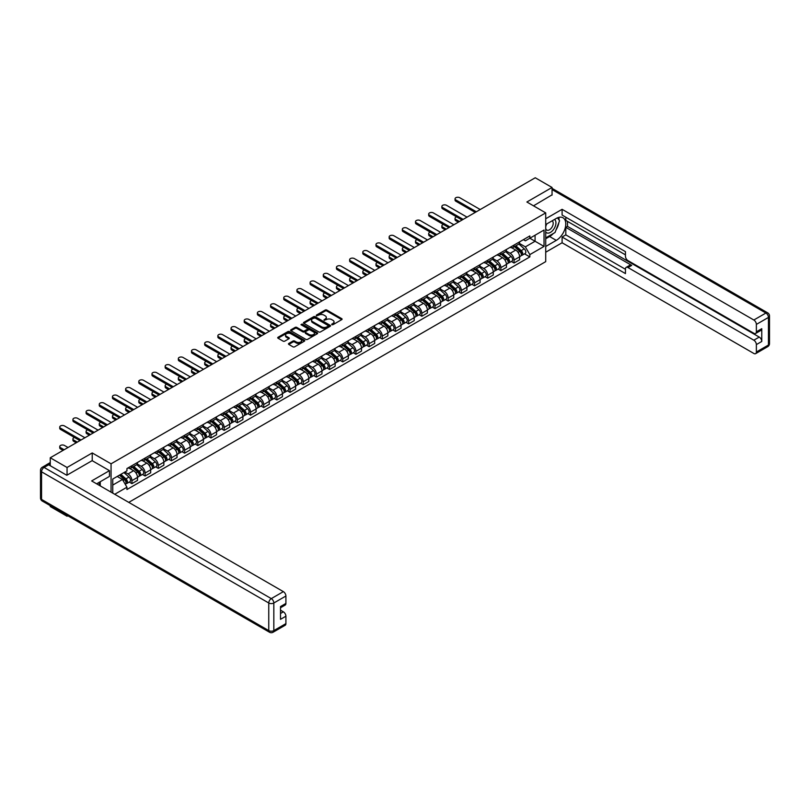 <?xml version="1.0" encoding="UTF-8"?>
<svg xmlns="http://www.w3.org/2000/svg" width="810" height="810" viewBox="0 0 810 810"><rect width="100%" height="100%" fill="white"/><g stroke="black" fill="none" stroke-linecap="round" stroke-linejoin="round"><path stroke-width="1.21" d="M331.796 324.709L332.95 324.709L341.759 319.616A1.174 0.678 0 0 0 341.759 318.664L326.835 310.048A1.174 0.678 0 0 0 325.185 310.048L316.376 315.13L316.376 315.799L318.674 315.141A3.756 2.167 0 0 1 323.98 315.141L325.225 315.859A3.756 2.167 0 0 1 326.319 317.399A3.756 2.167 0 0 1 325.225 318.927L324.081 320.254L326.379 319.596A3.756 2.167 0 0 1 331.685 319.596L332.93 320.315A3.756 2.167 0 0 1 334.034 321.843A3.756 2.167 0 0 1 332.93 323.382L331.796 324.709L331.796 324.041M288.785 343.46A1.174 0.678 0 0 0 288.785 344.412L292.967 346.832A1.174 0.678 0 0 0 294.627 346.832L304.408 341.182A1.174 0.678 0 0 0 304.408 340.23L289.494 331.614A1.174 0.678 0 0 0 287.833 331.614L278.053 337.264A1.174 0.678 0 0 0 278.053 338.216L283.105 341.142A1.174 0.678 0 0 0 284.766 341.142L288.947 338.722A1.174 0.678 0 0 0 288.947 337.76L286.446 336.312A3.139 1.812 0 0 1 285.525 335.036A3.139 1.812 0 0 1 287.459 333.366A3.139 1.812 0 0 1 290.881 333.75L300.702 339.42A3.139 1.812 0 0 1 301.624 340.706A3.139 1.812 0 0 1 299.69 342.377A3.139 1.812 0 0 1 296.268 341.982L294.627 341.04A1.174 0.678 0 0 0 292.967 341.04L288.785 343.46L288.785 344.412M111.061 463.816L92.229 452.942L67.058 467.481L50.25 457.772L535.248 177.765L552.055 187.464L526.885 202.004L545.717 212.878L111.061 463.816L111.061 492.156M318.755 331.948A1.174 0.678 0 0 0 320.416 331.948L330.197 326.298A1.174 0.678 0 0 0 330.197 325.337L315.272 316.72A1.174 0.678 0 0 0 313.612 316.72L303.831 322.37A1.174 0.678 0 0 0 303.831 323.332L318.755 331.948M301.3 324.881L302.13 325.002L302.13 324.02L317.307 332.788A1.174 0.678 0 0 1 317.307 333.74L307.527 339.39A1.174 0.678 0 0 1 305.866 339.39L290.942 330.774L295.123 328.374L295.123 327.402L290.942 329.812A1.174 0.678 0 0 0 290.942 330.774L290.942 329.812M295.123 328.374A1.174 0.678 0 0 1 296.784 328.374L296.784 327.402A1.174 0.678 0 0 0 295.123 327.402M296.784 327.402L302.839 330.895A1.174 0.678 0 0 0 304.499 330.895L307.274 329.285A1.174 0.678 0 0 0 307.274 328.333L300.976 324.699L302.13 324.02M67.058 515.352L67.058 516.243L50.25 506.533L50.25 505.653M128.76 502.372L545.717 261.64L545.717 212.878M67.058 516.243L67.827 515.798M67.058 467.481L67.058 475.136M50.25 457.772L50.25 465.72M46.767 464.667A2.389 1.377 -120 0 0 46.433 464.778A2.389 1.377 -120 0 0 46.18 465.001M552.055 195.119L552.055 187.464M514.046 245.055A5.498 3.169 60 0 1 512.902 247.526L518.481 244.306A5.498 3.169 -120 0 0 519.615 241.846M506.128 250.978L510.158 253.297A5.498 3.169 60 0 1 514.046 260.03L519.615 256.81A5.498 3.169 -120 0 0 515.737 250.077L511.738 247.779M519.615 256.81L519.615 259.787L514.046 263.007L511.373 261.458M512.902 247.526A5.498 3.169 60 0 1 510.199 247.283M514.046 260.03L514.046 263.007M500.863 252.669A5.498 3.169 60 0 1 499.729 255.13L505.308 251.91A5.498 3.169 -120 0 0 506.442 249.45M498.19 269.072L500.863 270.611L506.442 267.391L506.442 264.414A5.498 3.169 -120 0 0 502.554 257.691L498.565 255.383M499.729 255.13A5.498 3.169 60 0 1 497.026 254.887M492.956 258.582L496.986 260.911A5.498 3.169 60 0 1 500.863 267.634L500.863 270.611M487.691 260.273A5.498 3.169 60 0 1 486.557 262.744L492.126 259.524A5.498 3.169 -120 0 0 493.27 257.053M485.018 276.676L487.691 278.215L493.27 275.005L493.27 272.028A5.498 3.169 -120 0 0 489.382 265.295L485.392 262.997M486.557 262.744A5.498 3.169 60 0 1 483.843 262.491M479.783 266.186L483.803 268.515A5.498 3.169 60 0 1 487.691 275.248L487.691 278.215M474.518 267.877A5.498 3.169 60 0 1 473.374 270.348L478.953 267.128A5.498 3.169 -120 0 0 480.087 264.667M471.845 284.28L474.518 285.829L480.087 282.609L480.087 279.632A5.498 3.169 -120 0 0 476.199 272.909L472.21 270.601M473.374 270.348A5.498 3.169 60 0 1 470.671 270.105M466.6 273.8L470.63 276.119A5.498 3.169 60 0 1 474.518 282.852L474.518 285.829M461.335 275.491A5.498 3.169 60 0 1 460.201 277.951L465.77 274.732A5.498 3.169 -120 0 0 466.914 272.271M458.662 291.894L461.335 293.433L466.914 290.213L466.914 287.246A5.498 3.169 -120 0 0 463.026 280.513L459.037 278.205M460.201 277.951A5.498 3.169 60 0 1 457.498 277.708M453.428 281.404L457.447 283.733A5.498 3.169 60 0 1 461.335 290.456L461.335 293.433M448.163 283.095A5.498 3.169 60 0 1 447.019 285.565L452.598 282.346A5.498 3.169 -120 0 0 453.732 279.875M445.49 299.498L448.163 301.047L453.732 297.827L453.732 294.85A5.498 3.169 -120 0 0 449.854 288.117L445.865 285.819M447.019 285.565A5.498 3.169 60 0 1 444.315 285.312M440.245 289.008L444.275 291.337A5.498 3.169 60 0 1 448.163 298.07L448.163 301.047M434.98 290.699A5.498 3.169 60 0 1 433.846 293.169L439.425 289.95A5.498 3.169 -120 0 0 440.559 287.489M432.307 307.101L434.98 308.65L440.559 305.431L440.559 302.454A5.498 3.169 -120 0 0 436.671 295.731L432.682 293.423M433.846 293.169A5.498 3.169 60 0 1 431.143 292.926M427.072 296.622L431.102 298.941A5.498 3.169 60 0 1 434.98 305.674L434.98 308.65M421.808 298.313A5.498 3.169 60 0 1 420.673 300.773L426.242 297.564A5.498 3.169 -120 0 0 427.386 295.093M419.134 314.715L421.808 316.254L427.386 313.035L427.386 310.068A5.498 3.169 -120 0 0 423.498 303.335L419.509 301.026M420.673 300.773A5.498 3.169 60 0 1 417.97 300.53M413.9 304.226L417.919 306.555A5.498 3.169 60 0 1 421.808 313.278L421.808 316.254M408.635 305.917A5.498 3.169 60 0 1 407.491 308.387L413.07 305.167A5.498 3.169 -120 0 0 414.204 302.697M405.962 322.319L408.635 323.868L414.204 320.649L414.204 317.672A5.498 3.169 -120 0 0 410.326 310.939L406.326 308.64M407.491 308.387A5.498 3.169 60 0 1 404.787 308.134M400.717 311.84L404.747 314.158A5.498 3.169 60 0 1 408.635 320.892L408.635 323.868M395.452 313.521A5.498 3.169 60 0 1 394.318 315.991L399.897 312.771A5.498 3.169 -120 0 0 401.031 310.311M392.779 329.923L395.452 331.472L401.031 328.252L401.031 325.276A5.498 3.169 -120 0 0 397.143 318.553L393.154 316.244M394.318 315.991A5.498 3.169 60 0 1 391.615 315.748M387.544 319.444L391.574 321.762A5.498 3.169 60 0 1 395.452 328.495L395.452 331.472M382.279 321.135A5.498 3.169 60 0 1 381.145 323.595L386.714 320.385A5.498 3.169 -120 0 0 387.858 317.915M379.606 337.537L382.279 339.076L387.858 335.856L387.858 332.89A5.498 3.169 -120 0 0 383.97 326.157L379.981 323.848M381.145 323.595A5.498 3.169 60 0 1 378.432 323.352M374.372 327.048L378.392 329.376A5.498 3.169 60 0 1 382.279 336.099L382.279 339.076M369.107 328.738A5.498 3.169 60 0 1 367.963 331.209L373.542 327.989A5.498 3.169 -120 0 0 374.676 325.519M366.434 345.141L369.107 346.69L374.676 343.47L374.676 340.494A5.498 3.169 -120 0 0 370.788 333.76L366.798 331.462M367.963 331.209A5.498 3.169 60 0 1 365.259 330.956M361.189 334.662L365.219 336.98A5.498 3.169 60 0 1 369.107 343.713L369.107 346.69M355.924 336.352A5.498 3.169 60 0 1 354.79 338.813L360.359 335.593A5.498 3.169 -120 0 0 361.503 333.133M353.251 352.755L355.924 354.294L361.503 351.074L361.503 348.097A5.498 3.169 -120 0 0 357.615 341.375L353.626 339.066M354.79 338.813A5.498 3.169 60 0 1 352.087 338.57M348.017 342.266L352.036 344.584A5.498 3.169 60 0 1 355.924 351.317L355.924 354.294M342.751 343.956A5.498 3.169 60 0 1 341.607 346.417L347.186 343.207A5.498 3.169 -120 0 0 348.32 340.737M340.078 360.359L342.751 361.898L348.32 358.678L348.32 355.712A5.498 3.169 -120 0 0 344.442 348.978L340.453 346.67M341.607 346.417A5.498 3.169 60 0 1 338.904 346.174M334.834 349.869L338.863 352.198A5.498 3.169 60 0 1 342.751 358.921L342.751 361.898M329.569 351.56A5.498 3.169 60 0 1 328.435 354.031L334.014 350.811A5.498 3.169 -120 0 0 335.148 348.341M326.896 367.963L329.569 369.512L335.148 366.292L335.148 363.315A5.498 3.169 -120 0 0 331.26 356.582L327.27 354.284M328.435 354.031A5.498 3.169 60 0 1 325.731 353.778M321.661 357.483L325.691 359.802A5.498 3.169 60 0 1 329.569 366.535L329.569 369.512M316.396 359.174A5.498 3.169 60 0 1 315.262 361.635L320.831 358.415A5.498 3.169 -120 0 0 321.975 355.954M313.723 375.577L316.396 377.116L321.975 373.896L321.975 370.919A5.498 3.169 -120 0 0 318.087 364.196L314.098 361.888M315.262 361.635A5.498 3.169 60 0 1 312.559 361.392M308.488 365.087L312.508 367.416A5.498 3.169 60 0 1 316.396 374.139L316.396 377.116M303.224 366.778A5.498 3.169 60 0 1 302.079 369.238L307.658 366.029A5.498 3.169 -120 0 0 308.792 363.558M300.55 383.181L303.224 384.72L308.792 381.5L308.792 378.533A5.498 3.169 -120 0 0 304.914 371.8L300.915 369.492M302.079 369.238A5.498 3.169 60 0 1 299.376 368.995M295.306 372.691L299.335 375.02A5.498 3.169 60 0 1 303.224 381.753L303.224 384.72M290.041 374.382A5.498 3.169 60 0 1 288.907 376.852L294.475 373.633A5.498 3.169 -120 0 0 295.62 371.162M287.368 390.784L290.041 392.334L295.62 389.114L295.62 386.137A5.498 3.169 -120 0 0 291.732 379.404L287.742 377.106M288.907 376.852A5.498 3.169 60 0 1 286.203 376.599M282.133 380.305L286.163 382.624A5.498 3.169 60 0 1 290.041 389.357L290.041 392.334M276.868 381.996A5.498 3.169 60 0 1 275.734 384.456L281.303 381.237A5.498 3.169 -120 0 0 282.437 378.776M274.195 398.399L276.868 399.938L282.447 396.718L282.447 393.741A5.498 3.169 -120 0 0 278.559 387.018L274.57 384.709M275.734 384.456A5.498 3.169 60 0 1 273.021 384.213M268.96 387.909L272.98 390.238A5.498 3.169 60 0 1 276.868 396.961L276.868 399.938M263.695 389.6A5.498 3.169 60 0 1 262.551 392.07L268.13 388.851A5.498 3.169 -120 0 0 269.264 386.38M261.022 406.002L263.695 407.541L269.264 404.322L269.264 401.355A5.498 3.169 -120 0 0 265.376 394.622L261.387 392.313M262.551 392.07A5.498 3.169 60 0 1 259.848 391.817M255.778 395.513L259.808 397.842A5.498 3.169 60 0 1 263.695 404.575L263.695 407.541M250.513 397.204A5.498 3.169 60 0 1 249.379 399.674L254.947 396.454A5.498 3.169 -120 0 0 256.092 393.984M247.84 413.606L250.513 415.155L256.092 411.936L256.092 408.959A5.498 3.169 -120 0 0 252.204 402.226L248.214 399.927M249.379 399.674A5.498 3.169 60 0 1 246.675 399.421M242.605 403.127L246.625 405.445A5.498 3.169 60 0 1 250.513 412.179L250.513 415.155M237.34 404.818A5.498 3.169 60 0 1 236.196 407.278L241.775 404.058A5.498 3.169 -120 0 0 242.909 401.598M234.667 421.22L237.34 422.759L242.909 419.539L242.909 416.563A5.498 3.169 -120 0 0 239.031 409.84L235.042 407.531M236.196 407.278A5.498 3.169 60 0 1 233.493 407.035M229.422 410.731L233.452 413.059A5.498 3.169 60 0 1 237.34 419.783L237.34 422.759M224.157 412.422A5.498 3.169 60 0 1 223.023 414.892L228.602 411.672A5.498 3.169 -120 0 0 229.736 409.202M221.484 428.824L224.157 430.363L229.736 427.143L229.736 424.177A5.498 3.169 -120 0 0 225.848 417.444L221.859 415.145M223.023 414.892A5.498 3.169 60 0 1 220.32 414.639M216.25 418.335L220.279 420.663A5.498 3.169 60 0 1 224.157 427.397L224.157 430.363M210.985 420.025A5.498 3.169 60 0 1 209.851 422.496L215.419 419.276A5.498 3.169 -120 0 0 216.564 416.806M208.312 436.428L210.985 437.977L216.564 434.757L216.564 431.781A5.498 3.169 -120 0 0 212.676 425.048L208.686 422.749M209.851 422.496A5.498 3.169 60 0 1 207.137 422.243M203.077 425.949L207.097 428.267A5.498 3.169 60 0 1 210.985 435L210.985 437.977M197.812 427.639A5.498 3.169 60 0 1 196.668 430.1L202.247 426.88A5.498 3.169 -120 0 0 203.381 424.42M195.139 444.042L197.812 445.581L203.381 442.361L203.381 439.384A5.498 3.169 -120 0 0 199.503 432.661L195.504 430.353M196.668 430.1A5.498 3.169 60 0 1 193.965 429.857M189.894 433.552L193.924 435.881A5.498 3.169 60 0 1 197.812 442.604L197.812 445.581M184.629 435.243A5.498 3.169 60 0 1 183.495 437.714L189.064 434.494A5.498 3.169 -120 0 0 190.208 432.024M181.956 451.646L184.629 453.185L190.208 449.975L190.208 446.998A5.498 3.169 -120 0 0 186.32 440.265L182.331 437.967M183.495 437.714A5.498 3.169 60 0 1 180.792 437.461M176.722 441.156L180.751 443.485A5.498 3.169 60 0 1 184.629 450.218L184.629 453.185M171.457 442.847A5.498 3.169 60 0 1 170.323 445.318L175.891 442.098A5.498 3.169 -120 0 0 177.025 439.627M168.784 459.25L171.457 460.799L177.025 457.579L177.025 454.602A5.498 3.169 -120 0 0 173.148 447.869L169.158 445.571M170.323 445.318A5.498 3.169 60 0 1 167.609 445.065M163.549 448.77L167.569 451.089A5.498 3.169 60 0 1 171.457 457.822L171.457 460.799M158.284 450.461A5.498 3.169 60 0 1 157.14 452.922L162.719 449.702A5.498 3.169 -120 0 0 163.853 447.242M155.611 466.864L158.284 468.403L163.853 465.183L163.853 462.206A5.498 3.169 -120 0 0 159.965 455.483L155.976 453.175M157.14 452.922A5.498 3.169 60 0 1 154.437 452.679M150.366 456.374L154.396 458.703A5.498 3.169 60 0 1 158.284 465.426L158.284 468.403M145.101 458.065A5.498 3.169 60 0 1 143.967 460.536L149.536 457.316A5.498 3.169 -120 0 0 150.68 454.845M142.428 474.468L145.101 476.007L150.68 472.797L150.68 469.82A5.498 3.169 -120 0 0 146.792 463.087L142.803 460.789M143.967 460.536A5.498 3.169 60 0 1 141.264 460.283M137.194 463.978L141.213 466.307A5.498 3.169 60 0 1 145.101 473.04L145.101 476.007M131.929 465.669A5.498 3.169 60 0 1 130.785 468.139L136.363 464.92A5.498 3.169 -120 0 0 137.498 462.449M129.256 482.071L131.929 483.621L137.498 480.401L137.498 477.424A5.498 3.169 -120 0 0 133.62 470.691L129.63 468.393M130.785 468.139A5.498 3.169 60 0 1 128.081 467.886M124.831 472.058L128.041 473.911A5.498 3.169 60 0 1 131.929 480.644L131.929 483.621M523.381 239.669L525.366 240.813L544.026 230.04L535.076 235.204L535.076 241.258L525.366 246.868L519.311 243.364M112.752 493.128L112.752 479.034L126.947 470.843L126.947 468.555L529.841 235.943L529.841 238.231L544.026 246.422L529.841 254.613L525.366 246.868M544.026 230.04L544.026 246.422M112.752 485.079L122.462 479.469L126.947 487.225L126.947 489.524L529.841 256.912L529.841 254.613M126.947 487.225L114.736 494.272M92.229 452.942L92.229 460.698M122.462 479.469L117.227 476.452M524.546 253.854L529.841 256.912M332.12 324.82L332.93 324.354A3.756 2.167 0 0 0 334.034 322.825L334.034 321.843M326.319 317.399L326.319 318.37A3.756 2.167 0 0 1 325.225 319.899L324.415 320.375M341.749 319.626L326.835 311.02A1.174 0.678 0 0 0 325.185 311.02L316.7 315.92M330.186 326.308L315.272 317.702A1.174 0.678 0 0 0 313.612 317.702L303.851 323.342L303.831 322.37M328.121 326.157L328.121 325.488L315.029 317.925L312.66 318.613A3.756 2.167 0 0 0 311.567 320.142A3.756 2.167 0 0 0 312.66 321.681L321.621 326.845A3.756 2.167 0 0 0 326.926 326.845L328.121 326.157L328.121 327.129L328.364 325.822M311.567 320.142L311.567 321.125A3.756 2.167 0 0 0 312.66 322.653L312.66 321.681M328.121 327.129L326.926 327.827A3.756 2.167 0 0 1 321.621 327.827L312.66 322.653M296.784 328.374L302.839 331.867A1.174 0.678 0 0 0 304.499 331.867L307.274 330.267A1.174 0.678 0 0 0 307.618 329.781L307.618 328.809M302.13 325.002L317.287 333.75M309.116 334.52A3.139 1.812 0 0 0 312.538 334.915A3.139 1.812 0 0 0 314.472 333.234A3.139 1.812 0 0 0 313.551 331.958L310.088 329.964A1.174 0.678 0 0 0 308.438 329.964L305.654 331.563A1.174 0.678 0 0 0 305.654 332.525L309.116 334.52L309.116 335.492A3.139 1.812 0 0 0 312.538 335.887A3.139 1.812 0 0 0 314.472 334.216L314.472 333.234M305.309 332.039L305.309 333.021A1.174 0.678 0 0 0 305.654 333.497L305.654 332.525M309.116 335.492L305.654 333.497M301.624 340.706L301.624 341.678A3.139 1.812 0 0 1 299.69 343.359A3.139 1.812 0 0 1 296.268 342.964L294.627 342.012A1.174 0.678 0 0 0 292.967 342.012L288.795 344.422M285.525 335.036L285.525 336.008A3.139 1.812 0 0 0 286.446 337.294L286.446 336.312M288.937 338.732L286.446 337.294M304.398 341.192L289.494 332.586A1.174 0.678 0 0 0 287.833 332.586L278.063 338.226M514.421 246.645L519.797 251.444A2.987 1.721 60 0 1 520.729 256.061L519.615 256.699M514.563 246.777L517.094 248.235M456.648 216.898A2.744 1.59 -0 0 0 455.048 218.335A2.744 1.59 -0 0 0 455.848 219.459L459.432 221.535M514.968 246.331L520.941 251.667A1.438 0.83 60 0 1 521.387 253.884A1.438 0.83 60 0 1 521.255 253.935M515.859 245.825L521.225 250.614A2.987 1.721 60 0 1 522.167 255.231A2.987 1.721 60 0 1 521.265 255.322M518.856 244.023L524.272 248.852A2.987 1.721 60 0 1 525.204 253.469L522.167 255.231M458.339 222.163L455.848 220.725A2.744 1.59 180 0 1 455.048 219.601L455.048 218.335M475.227 212.412L455.848 201.224A2.744 1.59 180 0 1 455.048 200.1L455.048 198.835A2.744 1.59 -0 0 0 455.848 199.948L476.331 211.774M480.219 209.537L459.736 197.711A2.744 1.59 -0 0 0 456.739 197.367A2.744 1.59 -0 0 0 455.048 198.835M501.248 254.259L506.614 259.048A2.987 1.721 60 0 1 507.556 263.665L506.442 264.313M501.39 254.381L503.921 255.838M443.465 224.502A2.744 1.59 -0 0 0 441.865 225.939A2.744 1.59 -0 0 0 442.675 227.063L446.259 229.139M501.785 253.945L507.769 259.271A1.438 0.83 60 0 1 508.214 261.488A1.438 0.83 60 0 1 508.083 261.539M502.686 253.429L508.052 258.218A2.987 1.721 60 0 1 508.994 262.835A2.987 1.721 60 0 1 508.093 262.936M505.673 251.626L511.09 256.466A2.987 1.721 60 0 1 512.031 261.083L508.994 262.835M445.166 229.767L442.675 228.329A2.744 1.59 180 0 1 441.865 227.215L441.865 225.939M488.076 261.863L493.442 266.652A2.987 1.721 60 0 1 494.373 271.269L493.26 271.917M488.217 261.994L490.738 263.452M430.292 232.106A2.744 1.59 -0 0 0 428.692 233.553A2.744 1.59 -0 0 0 429.492 234.677L433.087 236.743M488.612 261.549L494.586 266.885A1.438 0.83 60 0 1 495.042 269.102A1.438 0.83 60 0 1 494.91 269.153M489.503 261.033L494.88 265.822A2.987 1.721 60 0 1 495.811 270.439A2.987 1.721 60 0 1 494.91 270.54M492.5 259.24L497.917 264.07A2.987 1.721 60 0 1 498.859 268.687L495.811 270.439M431.983 237.381L429.492 235.943A2.744 1.59 180 0 1 428.692 234.819L428.692 233.553M545.717 224.532L556.278 218.437A13.436 7.756 120 0 1 562.99 217.769A13.436 7.756 120 0 1 565.056 228.531A13.436 7.756 120 0 1 556.278 240.378L545.717 246.473M545.717 252.224L562.099 242.767L562.099 237.016L625.452 273.588L625.452 269.001A3.584 2.066 -120 0 1 626.191 267.361A3.584 2.066 -120 0 1 627.983 267.543L753.837 340.2L759.243 337.082A3.584 2.066 60 0 1 761.775 341.466L761.775 328.688A3.584 2.066 60 0 1 761.035 330.328L755.629 333.457A3.584 2.066 -120 0 0 756.368 331.817L756.368 324.405A3.584 2.066 -120 0 0 753.837 320.011L765.916 313.035L552.055 189.56M567.506 221.403L567.506 226.385L565.815 227.357L565.815 234.87L562.099 237.016M565.815 217.212L565.815 220.431L625.452 254.856M755.629 333.457A3.584 2.066 -120 0 1 753.837 333.274L627.983 260.617A3.584 2.066 -120 0 1 625.452 256.223L625.452 251.647L562.099 215.065L562.099 209.314L753.837 320.011M545.717 218.771L562.099 209.314M562.099 242.767L753.837 353.464A3.584 2.066 -120 0 0 755.629 353.646A3.584 2.066 -120 0 0 756.368 352.006L756.368 344.584A3.584 2.066 -120 0 0 753.837 340.2M552.055 194.835L533.517 205.831M565.815 227.357L631.699 265.397L627.983 267.543M567.506 226.385L759.243 337.082M565.815 234.87L625.452 269.295M626.191 267.361L629.907 265.214A3.584 2.066 60 0 1 631.699 265.397M545.717 238.768L549.605 236.53A13.436 7.756 120 0 0 553.331 233.503M555.994 229.979A13.436 7.756 120 0 0 558.89 222.527M559.103 220.118A13.436 7.756 120 0 0 558.768 217.374M48.64 464.798L44.084 467.431A3.584 2.066 -120 0 0 42.292 467.248L46.848 464.616A3.584 2.066 60 0 1 48.64 464.798L66.805 475.278L92.148 460.647L109.461 470.65L109.461 476.401L97.463 483.327A13.436 7.756 120 0 0 96.653 483.833M109.461 470.65L91.641 480.938L283.368 591.634A3.584 2.066 60 0 1 285.91 596.018L285.91 603.43A3.584 2.066 60 0 1 285.16 605.07L280.503 607.763M100.248 484.947L100.248 481.717M280.503 613.484L283.368 611.823A3.584 2.066 60 0 1 285.91 616.207L285.91 623.619A3.584 2.066 60 0 1 285.16 625.259L273.081 632.235A3.584 2.066 -120 0 0 273.831 630.595L285.91 623.619M285.91 603.43L280.503 606.558L280.503 619.336L285.91 616.207M283.368 611.823L280.503 610.163M545.717 231.994A7.766 4.485 120 0 0 551.894 231.326A7.766 4.485 120 0 0 555.933 222.871A7.766 4.485 120 0 0 554.526 219.439M546.365 224.157A7.766 4.485 120 0 0 545.717 225.555M545.717 228.147A5.316 3.068 120 0 0 546.79 230.07A5.316 3.068 120 0 0 550.891 228.643A5.316 3.068 120 0 0 553.21 223.297A5.316 3.068 120 0 0 552.106 220.857A5.316 3.068 120 0 0 552.086 220.846M546.811 223.904A5.316 3.068 120 0 0 545.717 227.083M557.493 217.819L559.568 220.776L555.012 232.531L545.889 237.796M98.638 482.649L100.592 486.101M462.054 220.016L442.675 208.828A2.744 1.59 180 0 1 441.865 207.704L441.865 206.439A2.744 1.59 -0 0 0 442.675 207.562L463.158 219.388M467.036 217.141L446.553 205.315A2.744 1.59 -0 0 0 443.566 204.97A2.744 1.59 -0 0 0 441.865 206.439M448.882 227.63L429.492 216.432A2.744 1.59 180 0 1 428.692 215.308L428.692 214.042A2.744 1.59 -0 0 0 429.492 215.166L449.975 226.992M453.863 224.745L433.38 212.919A2.744 1.59 -0 0 0 430.383 212.574A2.744 1.59 -0 0 0 428.692 214.042M474.893 269.467L480.269 274.266A2.987 1.721 60 0 1 481.201 278.883L480.087 279.521M475.035 269.598L477.566 271.056M417.12 239.719A2.744 1.59 -0 0 0 415.51 241.157A2.744 1.59 -0 0 0 416.32 242.281L419.904 244.357M475.44 269.163L481.413 274.489A1.438 0.83 60 0 1 481.859 276.706A1.438 0.83 60 0 1 481.727 276.757M476.331 268.647L481.697 273.436A2.987 1.721 60 0 1 482.638 278.053A2.987 1.721 60 0 1 481.737 278.144M479.328 266.844L484.744 271.674A2.987 1.721 60 0 1 485.676 276.291L482.638 278.053M418.81 244.984L416.32 243.547A2.744 1.59 180 0 1 415.51 242.423L415.51 241.157M461.72 277.081L467.087 281.87A2.987 1.721 60 0 1 468.028 286.487L466.914 287.135M461.862 277.202L464.393 278.66M403.937 247.323A2.744 1.59 -0 0 0 402.337 248.761A2.744 1.59 -0 0 0 403.137 249.885L406.731 251.961M462.257 276.767L468.231 282.093A1.438 0.83 60 0 1 468.686 284.31A1.438 0.83 60 0 1 468.555 284.361M463.158 276.25L468.524 281.04A2.987 1.721 60 0 1 469.466 285.657A2.987 1.721 60 0 1 468.555 285.758M466.145 274.448L471.562 279.288A2.987 1.721 60 0 1 472.503 283.905L469.466 285.657M405.638 252.598L403.137 251.151A2.744 1.59 180 0 1 402.337 250.037L402.337 248.761M448.537 284.685L453.914 289.474A2.987 1.721 60 0 1 454.845 294.091L453.732 294.739M448.689 284.816L451.21 286.274M390.764 254.927A2.744 1.59 -0 0 0 389.164 256.375A2.744 1.59 -0 0 0 389.964 257.499L393.559 259.565M449.084 284.371L455.058 289.707A1.438 0.83 60 0 1 455.503 291.924A1.438 0.83 60 0 1 455.382 291.975M449.975 283.854L455.352 288.643A2.987 1.721 60 0 1 456.283 293.26A2.987 1.721 60 0 1 455.382 293.362M452.972 282.062L458.389 286.892A2.987 1.721 60 0 1 459.321 291.509L456.283 293.26M392.455 260.202L389.964 258.765A2.744 1.59 180 0 1 389.164 257.641L389.164 256.375M435.699 235.234L416.32 224.046A2.744 1.59 180 0 1 415.51 222.922L415.51 221.656A2.744 1.59 -0 0 0 416.32 222.77L436.803 234.596M440.691 232.359L420.208 220.533A2.744 1.59 -0 0 0 417.211 220.188A2.744 1.59 -0 0 0 415.51 221.656M422.526 242.838L403.137 231.65A2.744 1.59 180 0 1 402.337 230.526L402.337 229.26A2.744 1.59 -0 0 0 403.137 230.384L423.62 242.21M427.508 239.962L407.025 228.136A2.744 1.59 -0 0 0 404.038 227.792A2.744 1.59 -0 0 0 402.337 229.26M409.354 250.452L389.964 239.254A2.744 1.59 180 0 1 389.164 238.13L389.164 236.864A2.744 1.59 -0 0 0 389.964 237.988L410.447 249.814M414.335 247.566L393.852 235.74A2.744 1.59 -0 0 0 390.855 235.406A2.744 1.59 -0 0 0 389.164 236.864M396.171 258.056L376.792 246.868A2.744 1.59 180 0 1 375.982 245.744L375.982 244.478A2.744 1.59 -0 0 0 376.792 245.592L397.275 257.418M401.152 255.18L380.67 243.354A2.744 1.59 -0 0 0 377.683 243.01A2.744 1.59 -0 0 0 375.982 244.478M382.998 265.66L363.609 254.472A2.744 1.59 180 0 1 362.809 253.348L362.809 252.082A2.744 1.59 -0 0 0 363.609 253.206L384.092 265.032M387.98 262.784L367.497 250.958A2.744 1.59 -0 0 0 364.5 250.614A2.744 1.59 -0 0 0 362.809 252.082M369.816 273.274L350.436 262.075A2.744 1.59 180 0 1 349.626 260.952L349.626 259.686A2.744 1.59 -0 0 0 350.436 260.81L370.919 272.636M374.807 270.388L354.324 258.562A2.744 1.59 -0 0 0 351.327 258.228A2.744 1.59 -0 0 0 349.626 259.686M356.643 280.878L337.264 269.69A2.744 1.59 180 0 1 336.454 268.566L336.454 267.3A2.744 1.59 -0 0 0 337.264 268.414L357.747 280.24M361.625 278.002L341.142 266.176A2.744 1.59 -0 0 0 338.155 265.832A2.744 1.59 -0 0 0 336.454 267.3M343.47 288.481L324.081 277.293A2.744 1.59 180 0 1 323.281 276.169L323.281 274.904A2.744 1.59 -0 0 0 324.081 276.028L344.564 287.854M348.452 285.606L327.969 273.78A2.744 1.59 -0 0 0 324.972 273.436A2.744 1.59 -0 0 0 323.281 274.904M330.288 296.095L310.908 284.897A2.744 1.59 180 0 1 310.098 283.783L310.098 282.508A2.744 1.59 -0 0 0 310.908 283.632L331.391 295.458M335.279 293.21L314.796 281.394A2.744 1.59 -0 0 0 311.799 281.05A2.744 1.59 -0 0 0 310.098 282.508M317.115 303.699L297.726 292.511A2.744 1.59 180 0 1 296.926 291.387L296.926 290.122A2.744 1.59 -0 0 0 297.726 291.236L318.208 303.061M322.096 300.824L301.614 288.998A2.744 1.59 -0 0 0 298.617 288.654A2.744 1.59 -0 0 0 296.926 290.122M303.942 311.303L284.553 300.115A2.744 1.59 180 0 1 283.753 298.991L283.753 297.726A2.744 1.59 -0 0 0 284.553 298.85L305.036 310.675M308.924 308.428L288.441 296.602A2.744 1.59 -0 0 0 285.444 296.257A2.744 1.59 -0 0 0 283.753 297.726M290.76 318.917L271.38 307.719A2.744 1.59 180 0 1 270.57 306.605L270.57 305.329A2.744 1.59 -0 0 0 271.38 306.453L291.863 318.279M295.741 316.042L275.258 304.216A2.744 1.59 -0 0 0 272.271 303.871A2.744 1.59 -0 0 0 270.57 305.329M277.587 326.521L258.198 315.333A2.744 1.59 180 0 1 257.398 314.209L257.398 312.943A2.744 1.59 -0 0 0 258.198 314.057L278.68 325.883M282.568 323.646L262.086 311.82A2.744 1.59 -0 0 0 259.089 311.475A2.744 1.59 -0 0 0 257.398 312.943M264.404 334.125L245.025 322.937A2.744 1.59 180 0 1 244.215 321.813L244.215 320.547A2.744 1.59 -0 0 0 245.025 321.671L265.508 333.497M269.396 331.25L248.913 319.423A2.744 1.59 -0 0 0 245.916 319.079A2.744 1.59 -0 0 0 244.215 320.547M251.232 341.739L231.852 330.541A2.744 1.59 180 0 1 231.042 329.427L231.042 328.151A2.744 1.59 -0 0 0 231.852 329.275L252.335 341.101M256.213 338.863L235.73 327.037A2.744 1.59 -0 0 0 232.743 326.693A2.744 1.59 -0 0 0 231.042 328.151M238.059 349.343L218.67 338.155A2.744 1.59 180 0 1 217.87 337.031L217.87 335.765A2.744 1.59 -0 0 0 218.67 336.879L239.152 348.705M243.04 346.467L222.558 334.641A2.744 1.59 -0 0 0 219.561 334.297A2.744 1.59 -0 0 0 217.87 335.765M224.876 356.947L205.497 345.759A2.744 1.59 180 0 1 204.687 344.635L204.687 343.369A2.744 1.59 -0 0 0 205.497 344.493L225.98 356.319M229.868 354.071L209.385 342.245A2.744 1.59 -0 0 0 206.388 341.901A2.744 1.59 -0 0 0 204.687 343.369M211.704 364.561L192.314 353.363A2.744 1.59 180 0 1 191.514 352.249L191.514 350.973A2.744 1.59 -0 0 0 192.314 352.097L212.797 363.923M216.685 361.685L196.202 349.859A2.744 1.59 -0 0 0 193.205 349.515A2.744 1.59 -0 0 0 191.514 350.973M198.531 372.165L179.142 360.976A2.744 1.59 180 0 1 178.342 359.853L178.342 358.587A2.744 1.59 -0 0 0 179.142 359.711L199.624 371.527M203.512 369.289L183.03 357.463A2.744 1.59 -0 0 0 180.033 357.119A2.744 1.59 -0 0 0 178.342 358.587M435.365 292.288L440.731 297.088A2.987 1.721 60 0 1 441.673 301.705L440.559 302.343M435.507 292.42L438.038 293.878M377.582 262.541A2.744 1.59 -0 0 0 375.982 263.979A2.744 1.59 -0 0 0 376.792 265.103L380.376 267.178M435.912 291.985L441.885 297.31A1.438 0.83 60 0 1 442.331 299.528A1.438 0.83 60 0 1 442.199 299.578M436.803 291.468L442.169 296.257A2.987 1.721 60 0 1 443.11 300.875A2.987 1.721 60 0 1 442.209 300.966M439.8 289.666L445.216 294.496A2.987 1.721 60 0 1 446.148 299.113L443.11 300.875M379.283 267.806L376.792 266.368A2.744 1.59 180 0 1 375.982 265.245L375.982 263.979M422.192 299.902L427.558 304.692A2.987 1.721 60 0 1 428.5 309.309L427.386 309.957M422.334 300.024L424.855 301.482M364.409 270.145A2.744 1.59 -0 0 0 362.809 271.583A2.744 1.59 -0 0 0 363.609 272.707L367.203 274.782M422.729 299.589L428.703 304.914A1.438 0.83 60 0 1 429.158 307.132A1.438 0.83 60 0 1 429.027 307.182M423.63 299.072L428.996 303.861A2.987 1.721 60 0 1 429.928 308.478A2.987 1.721 60 0 1 429.027 308.58M426.617 297.27L432.034 302.11A2.987 1.721 60 0 1 432.975 306.727L429.928 308.478M366.1 275.42L363.609 273.972A2.744 1.59 180 0 1 362.809 272.859L362.809 271.583M409.009 307.506L414.386 312.296A2.987 1.721 60 0 1 415.317 316.912L414.204 317.56M409.151 307.638L411.683 309.096M351.236 277.749A2.744 1.59 -0 0 0 349.626 279.197A2.744 1.59 -0 0 0 350.436 280.321L354.021 282.386M409.556 307.192L415.53 312.528A1.438 0.83 60 0 1 415.975 314.746A1.438 0.83 60 0 1 415.844 314.796M410.447 306.676L415.813 311.465A2.987 1.721 60 0 1 416.755 316.092A2.987 1.721 60 0 1 415.854 316.183M413.444 304.884L418.861 309.714A2.987 1.721 60 0 1 419.793 314.331L416.755 316.092M352.927 283.024L350.436 281.586A2.744 1.59 180 0 1 349.626 280.462L349.626 279.197M395.837 315.11L401.203 319.909A2.987 1.721 60 0 1 402.145 324.526L401.031 325.164M395.979 315.242L398.51 316.7M338.053 285.363A2.744 1.59 -0 0 0 336.454 286.801A2.744 1.59 -0 0 0 337.264 287.925L340.848 290M396.373 314.807L402.357 320.132A1.438 0.83 60 0 1 402.803 322.35A1.438 0.83 60 0 1 402.671 322.4M397.275 314.29L402.641 319.079A2.987 1.721 60 0 1 403.582 323.696A2.987 1.721 60 0 1 402.681 323.787M400.261 312.488L405.678 317.317A2.987 1.721 60 0 1 406.62 321.934L403.582 323.696M339.755 290.628L337.264 289.19A2.744 1.59 180 0 1 336.454 288.066L336.454 286.801M382.664 322.724L388.031 327.513A2.987 1.721 60 0 1 388.962 332.13L387.848 332.778M382.806 322.846L385.327 324.304M324.881 292.967A2.744 1.59 -0 0 0 323.281 294.415A2.744 1.59 -0 0 0 324.081 295.529L327.675 297.604M383.201 322.41L389.175 327.736A1.438 0.83 60 0 1 389.63 329.953A1.438 0.83 60 0 1 389.499 330.014M384.092 321.894L389.468 326.683A2.987 1.721 60 0 1 390.4 331.3A2.987 1.721 60 0 1 389.499 331.401M387.089 320.092L392.506 324.932A2.987 1.721 60 0 1 393.447 329.548L390.4 331.3M326.572 298.242L324.081 296.804A2.744 1.59 180 0 1 323.281 295.68L323.281 294.415M369.481 330.328L374.858 335.117A2.987 1.721 60 0 1 375.789 339.734L374.676 340.382M369.623 330.46L372.154 331.918M311.708 300.571A2.744 1.59 -0 0 0 310.098 302.019A2.744 1.59 -0 0 0 310.908 303.142L314.493 305.208M370.028 330.014L376.002 335.35A1.438 0.83 60 0 1 376.447 337.567A1.438 0.83 60 0 1 376.316 337.618M370.919 329.498L376.285 334.287A2.987 1.721 60 0 1 377.227 338.914A2.987 1.721 60 0 1 376.326 339.005M373.916 327.706L379.333 332.535A2.987 1.721 60 0 1 380.265 337.152L377.227 338.914M313.399 305.846L310.908 304.408A2.744 1.59 180 0 1 310.098 303.284L310.098 302.019M356.309 337.942L361.675 342.731A2.987 1.721 60 0 1 362.617 347.348L361.503 347.986M356.451 338.064L358.972 339.522M298.525 308.185A2.744 1.59 -0 0 0 296.926 309.623A2.744 1.59 -0 0 0 297.726 310.746L301.32 312.822M356.845 337.628L362.819 342.954A1.438 0.83 60 0 1 363.275 345.171A1.438 0.83 60 0 1 363.143 345.222M357.747 337.112L363.113 341.901A2.987 1.721 60 0 1 364.054 346.518A2.987 1.721 60 0 1 363.143 346.609M360.733 335.31L366.15 340.139A2.987 1.721 60 0 1 367.092 344.766L364.054 346.518M300.226 313.45L297.726 312.012A2.744 1.59 180 0 1 296.926 310.888L296.926 309.623M343.126 345.546L348.502 350.335A2.987 1.721 60 0 1 349.434 354.952L348.32 355.6M343.268 345.667L345.799 347.125M285.353 315.789A2.744 1.59 -0 0 0 283.753 317.236A2.744 1.59 -0 0 0 284.553 318.35L288.147 320.426M343.673 345.232L349.647 350.558A1.438 0.83 60 0 1 350.092 352.775A1.438 0.83 60 0 1 349.971 352.836M344.564 344.716L349.94 349.505A2.987 1.721 60 0 1 350.872 354.122A2.987 1.721 60 0 1 349.971 354.223M347.561 342.913L352.978 347.753A2.987 1.721 60 0 1 353.909 352.37L350.872 354.122M287.044 321.064L284.553 319.626A2.744 1.59 180 0 1 283.753 318.502L283.753 317.236M329.953 353.15L335.32 357.939A2.987 1.721 60 0 1 336.261 362.556L335.148 363.204M330.095 353.281L332.626 354.74M272.17 323.392A2.744 1.59 -0 0 0 270.57 324.84A2.744 1.59 -0 0 0 271.38 325.964L274.965 328.03M330.5 352.836L336.474 358.172A1.438 0.83 60 0 1 336.919 360.389A1.438 0.83 60 0 1 336.788 360.44M331.391 352.32L336.757 357.119A2.987 1.721 60 0 1 337.699 361.736A2.987 1.721 60 0 1 336.798 361.827M334.388 350.527L339.805 355.357A2.987 1.721 60 0 1 340.737 359.974L337.699 361.736M273.871 328.668L271.38 327.23A2.744 1.59 180 0 1 270.57 326.106L270.57 324.84M316.781 360.764L322.147 365.553A2.987 1.721 60 0 1 323.089 370.17L321.975 370.808M316.923 360.885L319.444 362.343M258.998 331.007A2.744 1.59 -0 0 0 257.398 332.444A2.744 1.59 -0 0 0 258.198 333.568L261.792 335.644M317.317 360.45L323.291 365.776A1.438 0.83 60 0 1 323.747 367.993A1.438 0.83 60 0 1 323.615 368.044M318.219 359.934L323.585 364.723A2.987 1.721 60 0 1 324.516 369.34A2.987 1.721 60 0 1 323.615 369.431M321.205 358.131L326.622 362.961A2.987 1.721 60 0 1 327.564 367.588L324.516 369.34M260.688 336.272L258.198 334.834A2.744 1.59 180 0 1 257.398 333.71L257.398 332.444M303.598 368.368L308.975 373.157A2.987 1.721 60 0 1 309.906 377.774L308.792 378.422M303.74 368.489L306.271 369.957M245.825 338.61A2.744 1.59 -0 0 0 244.215 340.058A2.744 1.59 -0 0 0 245.025 341.172L248.609 343.248M304.145 368.054L310.119 373.39A1.438 0.83 60 0 1 310.564 375.597A1.438 0.83 60 0 1 310.433 375.658M305.036 367.537L310.402 372.327A2.987 1.721 60 0 1 311.344 376.944A2.987 1.721 60 0 1 310.443 377.045M308.033 365.735L313.45 370.575A2.987 1.721 60 0 1 314.381 375.192L311.344 376.944M247.516 343.885L245.025 342.448A2.744 1.59 180 0 1 244.215 341.324L244.215 340.058M290.425 375.972L295.792 380.761A2.987 1.721 60 0 1 296.733 385.378L295.62 386.026M290.567 376.103L293.099 377.561M232.642 346.224A2.744 1.59 -0 0 0 231.042 347.662A2.744 1.59 -0 0 0 231.852 348.786L235.437 350.851M290.962 375.658L296.946 380.994A1.438 0.83 60 0 1 297.392 383.211A1.438 0.83 60 0 1 297.26 383.262M291.863 375.141L297.229 379.941A2.987 1.721 60 0 1 298.171 384.558A2.987 1.721 60 0 1 297.27 384.649M294.85 373.349L300.267 378.179A2.987 1.721 60 0 1 301.209 382.796L298.171 384.558M234.343 351.489L231.852 350.052A2.744 1.59 180 0 1 231.042 348.928L231.042 347.662M277.253 383.586L282.619 388.375A2.987 1.721 60 0 1 283.551 392.992L282.437 393.63M277.395 383.707L279.916 385.165M219.469 353.828A2.744 1.59 -0 0 0 217.87 355.266A2.744 1.59 -0 0 0 218.67 356.39L222.264 358.466M277.789 383.272L283.763 388.597A1.438 0.83 60 0 1 284.219 390.815A1.438 0.83 60 0 1 284.087 390.865M278.68 382.755L284.057 387.544A2.987 1.721 60 0 1 284.988 392.161A2.987 1.721 60 0 1 284.087 392.253M281.677 380.953L287.094 385.783A2.987 1.721 60 0 1 288.036 390.41L284.988 392.161M221.16 359.093L218.67 357.656A2.744 1.59 180 0 1 217.87 356.532L217.87 355.266M264.07 391.19L269.436 395.979A2.987 1.721 60 0 1 270.378 400.596L269.264 401.244M264.212 391.311L266.743 392.779M206.297 361.432A2.744 1.59 -0 0 0 204.687 362.88A2.744 1.59 -0 0 0 205.497 363.994L209.081 366.069M264.617 390.876L270.591 396.212A1.438 0.83 60 0 1 271.036 398.419A1.438 0.83 60 0 1 270.904 398.479M265.508 390.359L270.874 395.148A2.987 1.721 60 0 1 271.816 399.765A2.987 1.721 60 0 1 270.915 399.867M268.505 388.567L273.922 393.397A2.987 1.721 60 0 1 274.853 398.014L271.816 399.765M207.988 366.707L205.497 365.269A2.744 1.59 180 0 1 204.687 364.146L204.687 362.88M250.898 398.793L256.264 403.582A2.987 1.721 60 0 1 257.205 408.21L256.092 408.847M251.039 398.925L253.56 400.383M193.114 369.046A2.744 1.59 -0 0 0 191.514 370.484A2.744 1.59 -0 0 0 192.314 371.608L195.909 373.673M251.434 398.479L257.408 403.815A1.438 0.83 60 0 1 257.863 406.033A1.438 0.83 60 0 1 257.732 406.083M252.335 397.963L257.702 402.762A2.987 1.721 60 0 1 258.643 407.379A2.987 1.721 60 0 1 257.732 407.47M255.322 396.171L260.739 401.001A2.987 1.721 60 0 1 261.681 405.618L258.643 407.379M194.805 374.311L192.314 372.873A2.744 1.59 180 0 1 191.514 371.75L191.514 370.484M237.715 406.407L243.091 411.197A2.987 1.721 60 0 1 244.023 415.813L242.909 416.451M237.856 406.529L240.388 407.987M179.941 376.65A2.744 1.59 -0 0 0 178.342 378.088A2.744 1.59 -0 0 0 179.142 379.212L182.736 381.287M238.261 406.093L244.235 411.419A1.438 0.83 60 0 1 244.681 413.637A1.438 0.83 60 0 1 244.559 413.687M239.152 405.577L244.529 410.366A2.987 1.721 60 0 1 245.46 414.983A2.987 1.721 60 0 1 244.559 415.074M242.149 403.775L247.566 408.615A2.987 1.721 60 0 1 248.498 413.232L245.46 414.983M181.632 381.915L179.142 380.477A2.744 1.59 180 0 1 178.342 379.363L178.342 378.088M224.542 414.011L229.908 418.8A2.987 1.721 60 0 1 230.85 423.417L229.736 424.065M224.684 414.133L227.215 415.601M166.759 384.254A2.744 1.59 -0 0 0 165.159 385.702A2.744 1.59 -0 0 0 165.969 386.815L169.553 388.891M225.089 413.697L231.063 419.033A1.438 0.83 60 0 1 231.508 421.251A1.438 0.83 60 0 1 231.376 421.301M225.98 413.181L231.346 417.97A2.987 1.721 60 0 1 232.288 422.587A2.987 1.721 60 0 1 231.387 422.688M228.977 411.389L234.384 416.218A2.987 1.721 60 0 1 235.325 420.835L232.288 422.587M168.46 389.529L165.969 388.091A2.744 1.59 180 0 1 165.159 386.967L165.159 385.702M211.369 421.615L216.736 426.404A2.987 1.721 60 0 1 217.677 431.031L216.564 431.669M211.511 421.747L214.032 423.205M153.586 391.868A2.744 1.59 -0 0 0 151.986 393.306A2.744 1.59 -0 0 0 152.786 394.429L156.381 396.495M211.906 421.301L217.88 426.637A1.438 0.83 60 0 1 218.335 428.854A1.438 0.83 60 0 1 218.204 428.905M212.797 420.785L218.173 425.584A2.987 1.721 60 0 1 219.105 430.201A2.987 1.721 60 0 1 218.204 430.292M215.794 418.993L221.211 423.822A2.987 1.721 60 0 1 222.153 428.439L219.105 430.201M155.277 397.133L152.786 395.695A2.744 1.59 180 0 1 151.986 394.571L151.986 393.306M198.187 429.229L203.563 434.018A2.987 1.721 60 0 1 204.495 438.635L203.381 439.273M198.328 429.351L200.86 430.809M140.413 399.472A2.744 1.59 -0 0 0 138.804 400.909A2.744 1.59 -0 0 0 139.614 402.033L143.198 404.109M198.733 428.915L204.707 434.241A1.438 0.83 60 0 1 205.153 436.458A1.438 0.83 60 0 1 205.021 436.509M199.624 428.399L204.991 433.188A2.987 1.721 60 0 1 205.932 437.805A2.987 1.721 60 0 1 205.031 437.896M202.621 426.597L208.038 431.436A2.987 1.721 60 0 1 208.97 436.053L205.932 437.805M142.104 404.737L139.614 403.299A2.744 1.59 180 0 1 138.804 402.185L138.804 400.909M185.014 436.833L190.38 441.622A2.987 1.721 60 0 1 191.322 446.239L190.208 446.887M185.156 436.965L187.687 438.423M127.231 407.076A2.744 1.59 -0 0 0 125.631 408.524A2.744 1.59 -0 0 0 126.441 409.637L130.025 411.713M185.551 436.519L191.524 441.855A1.438 0.83 60 0 1 191.98 444.072A1.438 0.83 60 0 1 191.848 444.123M186.452 436.003L191.818 440.792A2.987 1.721 60 0 1 192.76 445.409A2.987 1.721 60 0 1 191.859 445.51M189.439 434.211L194.856 439.04A2.987 1.721 60 0 1 195.797 443.657L192.76 445.409M128.932 412.351L126.441 410.913A2.744 1.59 180 0 1 125.631 409.789L125.631 408.524M185.348 379.768L165.969 368.58A2.744 1.59 180 0 1 165.159 367.457L165.159 366.191A2.744 1.59 -0 0 0 165.969 367.315L186.452 379.141M190.33 376.893L169.847 365.067A2.744 1.59 -0 0 0 166.86 364.723A2.744 1.59 -0 0 0 165.159 366.191M172.176 387.382L152.786 376.184A2.744 1.59 180 0 1 151.986 375.07L151.986 373.795A2.744 1.59 -0 0 0 152.786 374.919L173.269 386.745M177.157 384.507L156.674 372.681A2.744 1.59 -0 0 0 153.677 372.337A2.744 1.59 -0 0 0 151.986 373.795M158.993 394.986L139.614 383.798A2.744 1.59 180 0 1 138.804 382.674L138.804 381.409A2.744 1.59 -0 0 0 139.614 382.533L160.096 394.349M163.984 392.111L143.502 380.285A2.744 1.59 -0 0 0 140.505 379.941A2.744 1.59 -0 0 0 138.804 381.409M145.82 402.59L126.441 391.402A2.744 1.59 180 0 1 125.631 390.278L125.631 389.013A2.744 1.59 -0 0 0 126.441 390.136L146.914 401.962M150.802 399.715L130.319 387.889A2.744 1.59 -0 0 0 127.332 387.544A2.744 1.59 -0 0 0 125.631 389.013M171.841 444.437L177.208 449.236A2.987 1.721 60 0 1 178.139 453.853L177.025 454.491M171.983 444.568L174.504 446.026M114.058 414.69A2.744 1.59 -0 0 0 112.458 416.127A2.744 1.59 -0 0 0 113.258 417.251L116.853 419.317M172.378 444.123L178.352 449.459A1.438 0.83 60 0 1 178.807 451.676A1.438 0.83 60 0 1 178.676 451.727M173.269 443.607L178.645 448.406A2.987 1.721 60 0 1 179.577 453.023A2.987 1.721 60 0 1 178.676 453.114M176.266 441.815L181.683 446.644A2.987 1.721 60 0 1 182.625 451.261L179.577 453.023M115.749 419.955L113.258 418.517A2.744 1.59 180 0 1 112.458 417.393L112.458 416.127M132.648 410.204L113.258 399.006A2.744 1.59 180 0 1 112.458 397.892L112.458 396.617A2.744 1.59 -0 0 0 113.258 397.74L133.741 409.566M137.629 407.329L117.146 395.503A2.744 1.59 -0 0 0 114.149 395.158A2.744 1.59 -0 0 0 112.458 396.617M158.659 452.051L164.025 456.84A2.987 1.721 60 0 1 164.967 461.457L163.853 462.095M158.8 452.172L161.332 453.63M100.885 422.293A2.744 1.59 -0 0 0 99.276 423.731A2.744 1.59 -0 0 0 100.086 424.855L103.67 426.931M159.206 451.737L165.179 457.063A1.438 0.83 60 0 1 165.625 459.28A1.438 0.83 60 0 1 165.493 459.331M160.096 451.221L165.463 456.01A2.987 1.721 60 0 1 166.404 460.627A2.987 1.721 60 0 1 165.503 460.728M163.094 449.418L168.51 454.258A2.987 1.721 60 0 1 169.442 458.875L166.404 460.627M102.576 427.558L100.086 426.121A2.744 1.59 180 0 1 99.276 425.007L99.276 423.731M119.465 417.808L100.086 406.62A2.744 1.59 180 0 1 99.276 405.496L99.276 404.231A2.744 1.59 -0 0 0 100.086 405.354L120.568 417.18M124.446 414.933L103.974 403.107A2.744 1.59 -0 0 0 100.977 402.762A2.744 1.59 -0 0 0 99.276 404.231M145.486 459.655L150.852 464.444A2.987 1.721 60 0 1 151.794 469.061L150.68 469.709M145.628 459.786L148.149 461.244M87.703 429.897A2.744 1.59 -0 0 0 86.103 431.345A2.744 1.59 -0 0 0 86.903 432.459L90.497 434.535M146.023 459.341L151.996 464.677A1.438 0.83 60 0 1 152.452 466.894A1.438 0.83 60 0 1 152.32 466.945M146.924 458.825L152.29 463.614A2.987 1.721 60 0 1 153.222 468.231A2.987 1.721 60 0 1 152.32 468.332M149.911 457.032L155.328 461.862A2.987 1.721 60 0 1 156.269 466.479L153.222 468.231M89.394 435.173L86.903 433.735A2.744 1.59 180 0 1 86.103 432.611L86.103 431.345M106.292 425.412L86.903 414.224A2.744 1.59 180 0 1 86.103 413.1L86.103 411.834A2.744 1.59 -0 0 0 86.903 412.958L107.386 424.784M111.274 422.536L90.791 410.71A2.744 1.59 -0 0 0 87.794 410.366A2.744 1.59 -0 0 0 86.103 411.834M132.303 467.259L137.68 472.058A2.987 1.721 60 0 1 138.611 476.675L137.498 477.313M132.445 467.39L134.976 468.848M74.53 437.511A2.744 1.59 -0 0 0 72.93 438.949A2.744 1.59 -0 0 0 73.73 440.073L77.325 442.138M132.85 466.945L138.824 472.281A1.438 0.83 60 0 1 139.269 474.498A1.438 0.83 60 0 1 139.148 474.549M133.741 466.428L139.118 471.228A2.987 1.721 60 0 1 140.049 475.845A2.987 1.721 60 0 1 139.148 475.936M136.738 464.636L142.155 469.466A2.987 1.721 60 0 1 143.087 474.083L140.049 475.845M76.221 442.776L73.73 441.339A2.744 1.59 180 0 1 72.93 440.215L72.93 438.949M93.12 433.026L73.73 421.828A2.744 1.59 180 0 1 72.93 420.714L72.93 419.438A2.744 1.59 -0 0 0 73.73 420.562L94.213 432.388M98.101 430.15L77.618 418.325A2.744 1.59 -0 0 0 74.621 417.98A2.744 1.59 -0 0 0 72.93 419.438M119.455 475.166L124.497 479.662A2.987 1.721 60 0 1 125.439 484.279L125.287 484.36M119.505 475.136L121.804 476.452M68.03 447.505L64.436 445.439A2.744 1.59 -0 0 0 61.449 445.095A2.744 1.59 -0 0 0 59.748 446.553A2.744 1.59 -0 0 0 60.558 447.677L64.142 449.752M120.001 474.852L125.651 479.884A1.438 0.83 60 0 1 126.097 482.102A1.438 0.83 60 0 1 125.965 482.152M120.892 474.336L125.935 478.832A2.987 1.721 60 0 1 126.876 483.449A2.987 1.721 60 0 1 125.975 483.55M123.94 472.574L128.972 477.08A2.987 1.721 60 0 1 129.914 481.697L126.876 483.449M63.048 450.38L60.558 448.942A2.744 1.59 180 0 1 59.748 447.829L59.748 446.553M79.937 440.63L60.558 429.442A2.744 1.59 180 0 1 59.748 428.318L59.748 427.052A2.744 1.59 -0 0 0 60.558 428.176L81.041 440.002M84.918 437.754L64.436 425.928A2.744 1.59 -0 0 0 61.449 425.584A2.744 1.59 -0 0 0 59.748 427.052M145.101 473.04L150.68 469.82M158.284 465.426L163.853 462.206M171.457 457.822L177.025 454.602M184.629 450.218L190.208 446.998M197.812 442.604L203.381 439.384M210.985 435L216.564 431.781M224.157 427.397L229.736 424.177M237.34 419.783L242.909 416.563M250.513 412.179L256.092 408.959M263.695 404.575L269.264 401.355M276.868 396.961L282.447 393.741M290.041 389.357L295.62 386.137M303.224 381.753L308.792 378.533M316.396 374.139L321.975 370.919M329.569 366.535L335.148 363.315M342.751 358.921L348.32 355.712M355.924 351.317L361.503 348.097M369.107 343.713L374.676 340.494M382.279 336.099L387.858 332.89M395.452 328.495L401.031 325.276M408.635 320.892L414.204 317.672M421.808 313.278L427.386 310.068M434.98 305.674L440.559 302.454M448.163 298.07L453.732 294.85M461.335 290.456L466.914 287.246M474.518 282.852L480.087 279.632M487.691 275.248L493.27 272.028M500.863 267.634L506.442 264.414M131.929 480.644L137.498 477.424M128.041 473.911L133.62 470.691M141.213 466.307L146.792 463.087M154.396 458.703L159.965 455.483M167.569 451.089L173.148 447.869M180.751 443.485L186.32 440.265M193.924 435.881L199.503 432.661M207.097 428.267L212.676 425.048M220.279 420.663L225.848 417.444M233.452 413.059L239.031 409.84M246.625 405.445L252.204 402.226M259.808 397.842L265.376 394.622M272.98 390.238L278.559 387.018M286.163 382.624L291.732 379.404M299.335 375.02L304.914 371.8M312.508 367.416L318.087 364.196M325.691 359.802L331.26 356.582M338.863 352.198L344.442 348.978M352.036 344.584L357.615 341.375M365.219 336.98L370.788 333.76M378.392 329.376L383.97 326.157M391.574 321.762L397.143 318.553M404.747 314.158L410.326 310.939M417.919 306.555L423.498 303.335M431.102 298.941L436.671 295.731M444.275 291.337L449.854 288.117M457.447 283.733L463.026 280.513M470.63 276.119L476.199 272.909M483.803 268.515L489.382 265.295M496.986 260.911L502.554 257.691M510.158 253.297L515.737 250.077M50.25 463.381L48.175 464.575M332.93 324.354L332.93 323.382M324.081 320.254L324.081 319.585M325.225 319.899L325.225 318.927M316.376 315.799L316.376 315.13M325.185 311.02L325.185 310.048M326.835 311.02L326.835 310.048M341.759 319.616L341.759 318.664M313.612 317.702L313.612 316.72M315.272 317.702L315.272 316.72M330.197 326.298L330.197 325.337M321.621 327.827L321.621 326.845M326.926 327.827L326.926 326.845M302.839 331.867L302.839 330.895M304.499 331.867L304.499 330.895M307.274 330.267L307.274 329.285M317.307 333.74L317.307 332.788M292.967 342.012L292.967 341.04M294.627 342.012L294.627 341.04M296.268 342.964L296.268 341.982M288.947 338.722L288.947 337.76M278.053 338.216L278.053 337.264M287.833 332.586L287.833 331.614M289.494 332.586L289.494 331.614M304.408 341.182L304.408 340.23M519.797 251.444L518.116 252.406M521.691 253.226L521.154 253.54M524.272 248.852L521.225 250.614M455.848 220.725L455.848 219.459M455.848 199.948L455.848 201.224M506.614 259.048L504.944 260.01M508.508 260.83L507.971 261.144M511.09 256.466L508.052 258.218M442.675 228.329L442.675 227.063M493.442 266.652L491.771 267.624M495.335 268.444L494.799 268.758M497.917 264.07L494.88 265.822M429.492 235.943L429.492 234.677M756.368 331.817L761.775 328.688M761.775 341.466L756.368 344.584M756.368 352.006L768.447 345.03L768.447 317.429L756.368 324.405M549.605 236.53L556.278 240.378M768.447 345.03A3.584 2.066 60 0 1 767.708 346.67A3.584 3.584 0 0 0 769.5 343.561A3.584 2.066 180 0 1 768.447 345.03M768.447 317.429A3.584 2.066 0 0 0 769.5 315.961A3.584 3.584 0 0 0 767.708 312.863A3.584 2.066 -60 0 0 765.916 313.035A3.584 2.066 60 0 1 768.447 317.429M42.292 467.248A3.584 3.584 0 0 0 40.5 470.357A3.584 2.066 180 0 0 41.553 471.815A3.584 2.066 -60 0 1 44.084 467.431L271.289 598.61A3.584 2.066 -60 0 0 268.758 602.994L41.553 471.815L41.553 499.416L268.758 630.595L268.758 602.994A3.584 2.066 0 0 0 273.831 602.994L273.831 630.595A3.584 2.066 180 0 1 268.758 630.595A3.584 2.066 -60 0 0 269.497 632.235A3.584 3.584 0 0 0 273.081 632.235M285.91 596.018L273.831 602.994A3.584 2.066 -120 0 0 271.289 598.61L283.368 591.634M42.292 501.056A3.584 2.066 -60 0 1 41.553 499.416A3.584 2.066 0 0 1 40.5 497.958A3.584 3.584 0 0 0 42.292 501.056L269.497 632.235M442.675 207.562L442.675 208.828M429.492 215.166L429.492 216.432M480.269 274.266L478.589 275.228M482.163 276.048L481.616 276.362M484.744 271.674L481.697 273.436M416.32 243.547L416.32 242.281M467.087 281.87L465.416 282.832M468.98 283.662L468.443 283.966M471.562 279.288L468.524 281.04M403.137 251.151L403.137 249.885M453.914 289.474L452.233 290.446M455.807 291.266L455.271 291.58M458.389 286.892L455.352 288.643M389.964 258.765L389.964 257.499M416.32 222.77L416.32 224.046M403.137 230.384L403.137 231.65M389.964 237.988L389.964 239.254M376.792 245.592L376.792 246.868M363.609 253.206L363.609 254.472M350.436 260.81L350.436 262.075M337.264 268.414L337.264 269.69M324.081 276.028L324.081 277.293M310.908 283.632L310.908 284.897M297.726 291.236L297.726 292.511M284.553 298.85L284.553 300.115M271.38 306.453L271.38 307.719M258.198 314.057L258.198 315.333M245.025 321.671L245.025 322.937M231.852 329.275L231.852 330.541M218.67 336.879L218.67 338.155M205.497 344.493L205.497 345.759M192.314 352.097L192.314 353.363M179.142 359.711L179.142 360.976M440.731 297.088L439.06 298.05M442.625 298.87L442.088 299.184M445.216 294.496L442.169 296.257M376.792 266.368L376.792 265.103M427.558 304.692L425.888 305.654M429.452 306.484L428.915 306.787M432.034 302.11L428.996 303.861M363.609 273.972L363.609 272.707M414.386 312.296L412.705 313.267M416.279 314.088L415.743 314.401M418.861 309.714L415.813 311.465M350.436 281.586L350.436 280.321M401.203 319.909L399.533 320.871M403.096 321.692L402.56 322.005M405.678 317.317L402.641 319.079M337.264 289.19L337.264 287.925M388.031 327.513L386.36 328.475M389.924 329.305L389.387 329.609M392.506 324.932L389.468 326.683M324.081 296.804L324.081 295.529M374.858 335.117L373.177 336.089M376.751 336.909L376.204 337.223M379.333 332.535L376.285 334.287M310.908 304.408L310.908 303.142M361.675 342.731L360.005 343.693M363.568 344.513L363.032 344.827M366.15 340.139L363.113 341.901M297.726 312.012L297.726 310.746M348.502 350.335L346.822 351.307M350.396 352.127L349.859 352.431M352.978 347.753L349.94 349.505M284.553 319.626L284.553 318.35M335.32 357.939L333.649 358.911M337.213 359.731L336.676 360.045M339.805 355.357L336.757 357.119M271.38 327.23L271.38 325.964M322.147 365.553L320.476 366.515M324.041 367.335L323.504 367.649M326.622 362.961L323.585 364.723M258.198 334.834L258.198 333.568M308.975 373.157L307.294 374.129M310.868 374.949L310.331 375.253M313.45 370.575L310.402 372.327M245.025 342.448L245.025 341.172M295.792 380.761L294.121 381.733M297.685 382.553L297.149 382.867M300.267 378.179L297.229 379.941M231.852 350.052L231.852 348.786M282.619 388.375L280.949 389.337M284.512 390.157L283.976 390.471M287.094 385.783L284.057 387.544M218.67 357.656L218.67 356.39M269.436 395.979L267.766 396.951M271.34 397.771L270.793 398.075M273.922 393.397L270.874 395.148M205.497 365.269L205.497 363.994M256.264 403.582L254.593 404.554M258.157 405.375L257.62 405.688M260.739 401.001L257.702 402.762M192.314 372.873L192.314 371.608M243.091 411.197L241.41 412.158M244.984 412.978L244.448 413.292M247.566 408.615L244.529 410.366M179.142 380.477L179.142 379.212M229.908 418.8L228.238 419.772M231.802 420.592L231.265 420.896M234.384 416.218L231.346 417.97M165.969 388.091L165.969 386.815M216.736 426.404L215.065 427.376M218.629 428.196L218.093 428.51M221.211 423.822L218.173 425.584M152.786 395.695L152.786 394.429M203.563 434.018L201.882 434.98M205.456 435.8L204.91 436.114M208.038 431.436L204.991 433.188M139.614 403.299L139.614 402.033M190.38 441.622L188.71 442.594M192.274 443.414L191.737 443.718M194.856 439.04L191.818 440.792M126.441 410.913L126.441 409.637M165.969 367.315L165.969 368.58M152.786 374.919L152.786 376.184M139.614 382.533L139.614 383.798M126.441 390.136L126.441 391.402M177.208 449.236L175.527 450.198M179.101 451.018L178.565 451.332M181.683 446.644L178.645 448.406M113.258 418.517L113.258 417.251M113.258 397.74L113.258 399.006M164.025 456.84L162.354 457.802M165.928 458.622L165.382 458.936M168.51 454.258L165.463 456.01M100.086 426.121L100.086 424.855M100.086 405.354L100.086 406.62M150.852 464.444L149.182 465.416M152.746 466.236L152.209 466.54M155.328 461.862L152.29 463.614M86.903 433.735L86.903 432.459M86.903 412.958L86.903 414.224M137.68 472.058L135.999 473.02M139.573 473.84L139.036 474.154M142.155 469.466L139.118 471.228M73.73 441.339L73.73 440.073M73.73 420.562L73.73 421.828M124.497 479.662L123.059 480.492M126.39 481.444L125.854 481.758M128.972 477.08L125.935 478.832M60.558 448.942L60.558 447.677M60.558 428.176L60.558 429.442M46.433 464.778L50.25 462.571M755.629 353.646L767.708 346.67M769.5 343.561L769.5 315.961M552.055 188.355L767.708 312.863M40.5 470.357L40.5 497.958"/></g></svg>
